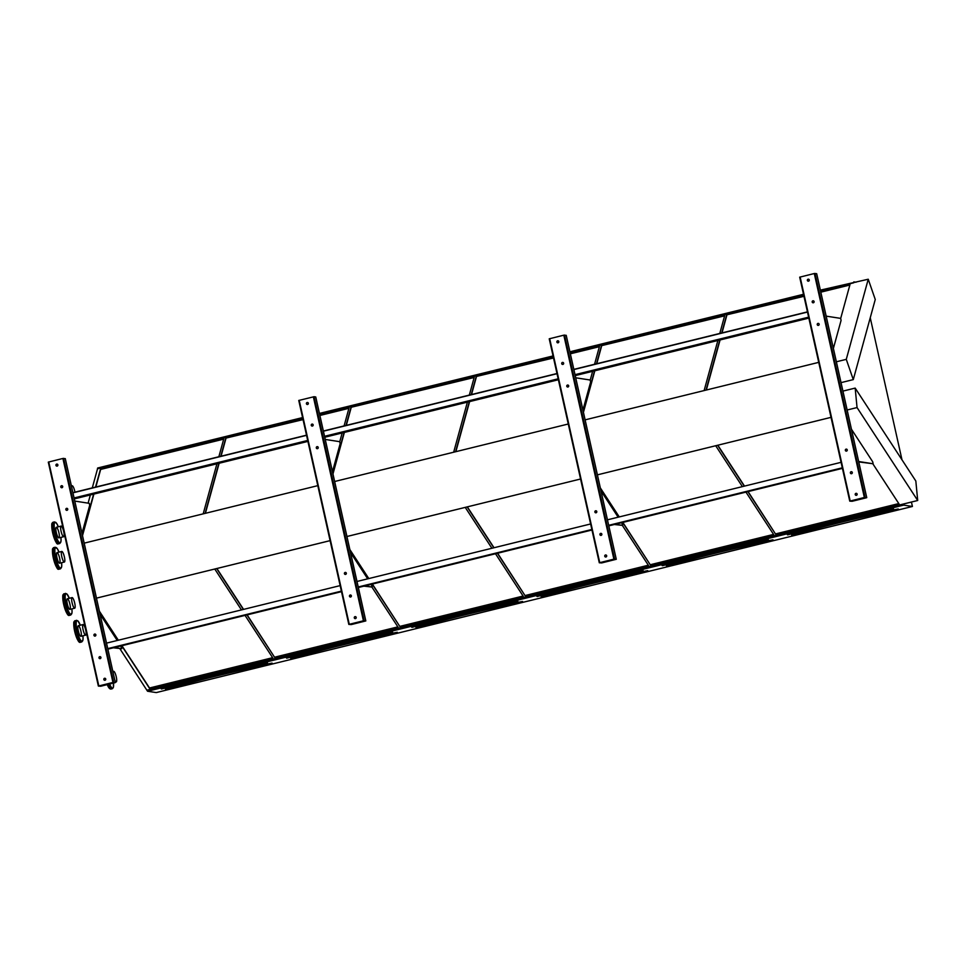 <?xml version="1.0" encoding="UTF-8"?>
<svg xmlns="http://www.w3.org/2000/svg" width="966" height="966" viewBox="0 0 966 966"><rect width="100%" height="100%" fill="white"/><g stroke="black" fill="none" stroke-linecap="round" stroke-linejoin="round"><path stroke-width="1.45" d="M870.245 317.766L901.99 459.828M911.433 502.03L912.423 506.474L156.251 692.586L147.544 691.245L119.941 648.802M866.309 497.792L852.157 501.282L849.754 501.137L864.353 497.49L866.309 497.792M831.026 417.348L597.411 474.849L831.026 417.36M818.733 362.359L585.118 419.86M346.951 536.504L580.566 479.003L346.939 536.492M568.274 424.002L334.647 481.503M330.094 540.634L96.479 598.135L330.106 540.646M317.802 485.644L84.187 543.146M114.906 682.733L100.766 686.222L98.363 686.077L112.962 682.431L114.906 682.733M791.806 535.405L791.83 535.369A135.047 12.377 -12.6 0 1 897.945 509.251L898.259 508.997M803.978 296.308L726.673 314.856L721.699 332.98M719.767 340.032L706.037 390.095M726.818 315.302L722 332.908M720.068 339.96L706.339 390.022M840.674 318.49L849.995 284.511L820.714 291.708M803.869 295.862L726.673 314.856M849.851 285.018L820.822 292.167M748.082 491.585L775.722 534.307L899.044 503.95L872.866 463.837M775.686 533.884L898.803 503.576M717.617 445.266L744.291 486.152M747.877 491.634L775.722 534.307M717.823 445.217L744.496 486.091M666.6 566.197L666.6 566.197A135.047 12.377 -12.6 0 1 772.715 540.079L773.029 539.825M724.621 315.846L601.444 345.683L596.469 363.796M594.537 370.847L583.307 411.782M601.589 346.13L596.771 363.723M594.827 370.775L583.44 412.337M719.791 333.451L724.754 315.327L601.444 345.683M704.129 390.566L717.859 340.503M622.853 522.413L650.492 565.134L773.814 534.778L745.957 492.105M742.383 486.623L715.697 445.737M650.456 564.699L773.561 534.403M600.454 488.458L619.061 516.967M622.647 522.461L650.492 565.134M600.333 487.902L619.266 516.919M553.506 357.963L476.202 376.511L471.239 394.623M469.307 401.675L455.578 451.738M476.359 376.945L471.529 394.551M469.597 401.602L455.867 451.665M594.561 364.267L599.524 346.154L570.254 353.363M553.409 357.505L476.202 376.511M599.379 346.673L570.351 353.81M590.202 380.133L592.629 371.318M497.611 553.228L525.263 595.95L648.584 565.605L622.394 525.48M525.214 595.527L648.331 565.219M467.146 506.921L493.831 547.794M497.405 553.289L525.263 595.95M467.351 506.872L494.037 547.746M416.105 627.876L416.141 627.84A135.047 12.377 -12.6 0 1 522.256 601.721L522.558 601.468M474.149 377.489L350.972 407.326L346.009 425.451M344.077 432.502L332.847 473.437M351.129 407.773L346.299 425.378M344.367 432.43L332.968 473.98M469.331 395.094L474.294 376.969L350.972 407.326M453.67 452.209L467.387 402.146M372.381 584.056L400.033 626.777L523.343 596.42L495.498 553.747M491.911 548.265L465.238 507.392M399.984 626.354L523.101 596.046M349.982 550.101L368.601 578.622M372.176 584.104L400.033 626.777M349.861 549.545L368.807 578.562M397.026 632.766C357.794 640.856 322.475 649.55 291.08 658.848L291.104 658.836M303.046 419.606L225.742 438.153L220.767 456.266M218.835 463.318L205.118 513.381M225.899 438.6L221.069 456.194M219.137 463.245L205.408 513.308M344.089 425.921L349.064 407.797L319.794 415.006M302.938 419.147L225.742 438.153M348.919 408.316L319.891 415.465M339.742 441.788L342.157 432.973M247.151 614.883L274.791 657.605L398.113 627.248L371.934 587.135M274.755 657.17L397.871 626.874M216.686 568.563L243.36 609.437M246.946 614.931L274.791 657.605M216.891 568.515L243.565 609.389M868.241 279.234L846.276 359.352L853.28 379.614L875.256 299.496L868.241 279.234L820.363 290.138M803.519 294.28L569.904 351.781M553.059 355.935L319.432 413.436M302.587 417.578L97.651 468.015L97.445 468.8L302.744 418.266M853.823 281.903L856.009 282.241M912.423 506.474L903.729 505.121L147.544 691.245M903.729 505.121L903.125 504.083L146.953 690.195M853.618 282.676L820.52 290.826M803.676 294.968L570.061 352.469M553.204 356.623L319.589 414.112M302.781 418.411L97.445 468.8M853.666 282.821L820.557 290.971M803.7 295.113L570.085 352.614M553.24 356.756L319.625 414.257M218.859 456.737L223.834 438.624L100.512 468.981L95.537 487.093M93.605 494.145L82.388 535.079M203.198 513.852L216.927 463.789M88.111 503.141L90.357 494.942M92.289 487.89L97.494 468.933M846.276 359.352L836.375 361.791M121.716 645.747L149.561 688.42L272.883 658.075L245.038 615.402M241.452 609.908L214.778 569.034M99.522 611.756L118.13 640.265M917.7 500.497L915.828 481.02L855.176 388.09L857.047 407.567L917.7 500.497L903.125 504.083M857.047 407.567L847.158 409.995M903.138 504.228L146.965 690.34M853.28 379.614L841.036 382.633M855.176 388.09L842.932 391.109M121.921 645.699L149.525 687.997L272.641 657.689M99.401 611.2L118.335 640.217M223.689 439.144L100.657 469.416L95.839 487.021M93.907 494.073L82.508 535.635M165.645 689.519L165.669 689.482A135.047 12.377 -12.6 0 1 271.784 663.364L272.098 663.123M98.375 686.053L48.3 462.11L62.899 458.464L65.29 458.621L115.34 682.576M113.203 682.431L114.785 682.721L98.858 685.969L113.203 682.431M99.003 657.894A1.014 0.978 -81.2 0 0 100.923 657.81A1.014 0.978 -81.2 0 0 100.114 656.651A1.014 0.978 -81.2 0 0 99.003 657.894M62.705 486.502A1.014 0.978 -81.2 0 0 60.773 486.586A1.014 0.978 -81.2 0 0 61.595 487.733A1.014 0.978 -81.2 0 0 62.705 486.502M93.944 635.302A1.014 0.978 -81.2 0 0 95.876 635.205A1.014 0.978 -81.2 0 0 95.054 634.058A1.014 0.978 -81.2 0 0 93.944 635.302M67.753 509.094A1.014 0.978 -81.2 0 0 65.833 509.179A1.014 0.978 -81.2 0 0 66.642 510.326A1.014 0.978 -81.2 0 0 67.753 509.094M103.833 679.496A1.014 0.978 -81.2 0 0 105.753 679.412A1.014 0.978 -81.2 0 0 104.944 678.265A1.014 0.978 -81.2 0 0 103.833 679.496M57.875 464.887A1.014 0.978 -81.2 0 0 55.943 464.972A1.014 0.978 -81.2 0 0 56.765 466.119A1.014 0.978 -81.2 0 0 57.875 464.887M100.923 657.472A1.014 0.978 -81.2 0 0 100.814 658.124M62.718 486.55A1.014 0.978 -81.2 0 0 62.609 487.202M95.876 634.879A1.014 0.978 -81.2 0 0 95.767 635.531M67.765 509.142A1.014 0.978 -81.2 0 0 67.668 509.794M105.753 679.086A1.014 0.978 -81.2 0 0 105.644 679.738M57.888 464.936A1.014 0.978 -81.2 0 0 57.779 465.588M99.86 658.655A1.014 0.978 98.8 0 1 100.174 656.663M61.655 487.733A1.014 0.978 98.8 0 1 61.969 485.741M94.813 636.063A1.014 0.978 98.8 0 1 95.115 634.07M66.702 510.326A1.014 0.978 98.8 0 1 67.016 508.333M104.69 680.269A1.014 0.978 98.8 0 1 105.004 678.277M56.825 466.131A1.014 0.978 98.8 0 1 57.139 464.139M100.066 614.195L117.236 640.482M120.81 645.976L121.752 648.705L114.362 647.558M113.408 647.8L121.752 648.705M74.78 501.076L89.258 503.322L89.693 505.29L82.001 533.353M315.737 396.966L365.824 620.933L351.226 624.579L348.823 624.422L363.421 620.788L365.8 620.933L315.761 396.966L314.083 396.7L364.146 620.667M298.76 400.455L348.823 624.422L298.76 400.455L314.083 396.7M363.663 620.788L365.257 621.078L349.318 624.314L363.663 620.788M349.463 596.239A1.014 0.978 -81.2 0 0 351.382 596.155A1.014 0.978 -81.2 0 0 350.573 595.008A1.014 0.978 -81.2 0 0 349.463 596.239M313.165 424.847A1.014 0.978 -81.2 0 0 311.245 424.931A1.014 0.978 -81.2 0 0 312.054 426.078A1.014 0.978 -81.2 0 0 313.165 424.847M344.415 573.647A1.014 0.978 -81.2 0 0 346.335 573.562A1.014 0.978 -81.2 0 0 345.526 572.415A1.014 0.978 -81.2 0 0 344.415 573.647M318.225 447.439A1.014 0.978 -81.2 0 0 316.293 447.524A1.014 0.978 -81.2 0 0 317.114 448.683A1.014 0.978 -81.2 0 0 318.225 447.439M354.293 617.854A1.014 0.978 -81.2 0 0 356.212 617.769A1.014 0.978 -81.2 0 0 355.403 616.622A1.014 0.978 -81.2 0 0 354.293 617.854M308.335 403.245A1.014 0.978 -81.2 0 0 306.415 403.329A1.014 0.978 -81.2 0 0 307.224 404.476A1.014 0.978 -81.2 0 0 308.335 403.245M351.382 595.829A1.014 0.978 -81.2 0 0 351.286 596.469M313.177 424.907A1.014 0.978 -81.2 0 0 313.081 425.547M346.335 573.236A1.014 0.978 -81.2 0 0 346.239 573.876M318.225 447.5A1.014 0.978 -81.2 0 0 318.128 448.152M356.212 617.431A1.014 0.978 -81.2 0 0 356.116 618.083M308.347 403.293A1.014 0.978 -81.2 0 0 308.251 403.945M350.32 597.012A1.014 0.978 98.8 0 1 350.634 595.02M312.115 426.091A1.014 0.978 98.8 0 1 312.429 424.098M345.273 574.42A1.014 0.978 98.8 0 1 345.587 572.427M317.174 448.683A1.014 0.978 98.8 0 1 317.476 446.69M355.15 618.626A1.014 0.978 98.8 0 1 355.464 616.634M307.285 404.476A1.014 0.978 98.8 0 1 307.599 402.484M549.231 338.812L599.294 562.78L549.231 338.812L563.818 335.178L566.221 335.323L616.284 559.29L601.685 562.924L599.294 562.78L613.881 559.145L616.272 559.278M614.122 559.145L615.716 559.423L601.564 562.912L599.789 562.671L614.122 559.145M599.922 534.596A1.014 0.978 -81.2 0 0 601.854 534.512A1.014 0.978 -81.2 0 0 601.033 533.365A1.014 0.978 -81.2 0 0 599.922 534.596M563.637 363.204A1.014 0.978 -81.2 0 0 561.705 363.288A1.014 0.978 -81.2 0 0 562.526 364.436A1.014 0.978 -81.2 0 0 563.637 363.204M594.875 512.004A1.014 0.978 -81.2 0 0 596.807 511.92A1.014 0.978 -81.2 0 0 595.986 510.772A1.014 0.978 -81.2 0 0 594.875 512.004M568.684 385.796A1.014 0.978 -81.2 0 0 566.764 385.881A1.014 0.978 -81.2 0 0 567.573 387.028A1.014 0.978 -81.2 0 0 568.684 385.796M604.752 556.211A1.014 0.978 -81.2 0 0 606.684 556.126A1.014 0.978 -81.2 0 0 605.863 554.967A1.014 0.978 -81.2 0 0 604.752 556.211M558.807 341.59A1.014 0.978 -81.2 0 0 556.875 341.674A1.014 0.978 -81.2 0 0 557.696 342.821A1.014 0.978 -81.2 0 0 558.807 341.59M601.854 534.174A1.014 0.978 -81.2 0 0 601.746 534.826M563.649 363.252A1.014 0.978 -81.2 0 0 563.54 363.904M596.795 511.582A1.014 0.978 -81.2 0 0 596.698 512.234M568.696 385.845A1.014 0.978 -81.2 0 0 568.588 386.497M606.684 555.788A1.014 0.978 -81.2 0 0 606.576 556.44M558.807 341.65A1.014 0.978 -81.2 0 0 558.71 342.29M600.792 535.369A1.014 0.978 98.8 0 1 601.094 533.377M562.586 364.448A1.014 0.978 98.8 0 1 562.888 362.455M595.744 512.777A1.014 0.978 98.8 0 1 596.046 510.785M567.634 387.04A1.014 0.978 98.8 0 1 567.948 385.048M605.622 556.984A1.014 0.978 98.8 0 1 605.923 554.979M557.756 342.833A1.014 0.978 98.8 0 1 558.058 340.841M799.691 277.17L849.754 501.137L799.691 277.17L814.29 273.523L816.681 273.68L866.731 497.635M864.594 497.49L866.176 497.78L850.249 501.028L864.594 497.49M850.394 472.954A1.014 0.978 -81.2 0 0 852.314 472.869A1.014 0.978 -81.2 0 0 851.505 471.71A1.014 0.978 -81.2 0 0 850.394 472.954M814.097 301.561A1.014 0.978 -81.2 0 0 812.177 301.646A1.014 0.978 -81.2 0 0 812.986 302.793A1.014 0.978 -81.2 0 0 814.097 301.561M845.347 450.361A1.014 0.978 -81.2 0 0 847.267 450.265A1.014 0.978 -81.2 0 0 846.457 449.118A1.014 0.978 -81.2 0 0 845.347 450.361M819.144 324.153A1.014 0.978 -81.2 0 0 817.224 324.238A1.014 0.978 -81.2 0 0 818.033 325.385A1.014 0.978 -81.2 0 0 819.144 324.153M855.224 494.556A1.014 0.978 -81.2 0 0 857.144 494.471A1.014 0.978 -81.2 0 0 856.335 493.324A1.014 0.978 -81.2 0 0 855.224 494.556M809.267 279.947A1.014 0.978 -81.2 0 0 807.347 280.031A1.014 0.978 -81.2 0 0 808.156 281.178A1.014 0.978 -81.2 0 0 809.267 279.947M852.314 472.531A1.014 0.978 -81.2 0 0 852.217 473.183M814.109 301.609A1.014 0.978 -81.2 0 0 814.012 302.261M847.267 449.939A1.014 0.978 -81.2 0 0 847.158 450.591M819.156 324.202A1.014 0.978 -81.2 0 0 819.059 324.854M857.144 494.145A1.014 0.978 -81.2 0 0 857.047 494.797M809.279 279.995A1.014 0.978 -81.2 0 0 809.182 280.647M851.251 473.714A1.014 0.978 98.8 0 1 851.565 471.722M813.046 302.793A1.014 0.978 98.8 0 1 813.36 300.8M846.204 451.122A1.014 0.978 98.8 0 1 846.518 449.13M818.093 325.397A1.014 0.978 98.8 0 1 818.407 323.393M856.081 495.329A1.014 0.978 98.8 0 1 856.395 493.336M808.216 281.191A1.014 0.978 98.8 0 1 808.53 279.198M350.537 552.54L367.696 578.839M371.282 584.333L372.212 587.062L364.834 585.915M363.88 586.145L372.212 587.062M325.252 439.433L339.718 441.679L340.153 443.648L332.461 471.71M600.997 490.897L618.155 517.196M621.742 522.678L622.684 525.407L615.294 524.272M614.34 524.502L622.684 525.407M575.712 377.791L590.19 380.024L590.624 381.993L582.933 410.055M851.457 429.254L872.709 461.796L873.143 463.765L858.677 461.519M858.762 461.917L873.143 463.765M826.184 316.136L840.649 318.382L841.084 320.35L833.392 348.412M807.491 312.054L573.876 369.555M557.032 373.697L323.393 431.198M306.56 435.34L72.933 492.853M808.639 317.162L575.011 374.663M558.167 378.805L324.54 436.306M307.707 440.448L74.068 497.961M808.844 318.104L575.229 375.605M558.384 379.747L324.757 437.248M307.913 441.402L74.297 498.903M841.084 462.328L607.457 519.829M590.612 523.97L356.985 581.472M340.153 585.613L106.514 643.127M842.316 467.822L608.689 525.323M591.844 529.477L358.217 586.978M341.384 591.12L107.745 648.621M842.364 468.075L608.749 525.576M591.904 529.718L358.289 587.219M341.433 591.373L107.818 648.874M807.455 311.873L573.828 369.374M556.984 373.516L323.369 431.017M306.524 435.171L72.909 492.66M842.437 468.365L608.809 525.866M591.965 530.008L358.35 587.509M341.505 591.651L107.878 649.152M67.427 598.775A5.458 1.232 -103.8 0 1 69.878 604.04A5.458 1.232 -103.8 0 1 69.914 609.389A5.458 1.232 -103.8 0 1 67.415 604.378A5.458 1.232 -103.8 0 1 67.306 598.787A5.458 1.232 -103.8 0 1 67.427 598.775M78.427 625.714A5.458 1.232 -103.8 0 1 80.866 630.967A5.458 1.232 -103.8 0 1 80.915 636.316A5.458 1.232 -103.8 0 1 78.403 631.305A5.458 1.232 -103.8 0 1 78.306 625.714A5.458 1.232 -103.8 0 1 78.427 625.714M61.087 526.108L56.306 527.291A5.458 1.232 76.2 0 0 56.342 532.628A5.458 1.232 76.2 0 0 58.793 537.893A5.458 1.232 -103.8 0 1 56.342 532.628A5.458 1.232 -103.8 0 1 56.306 527.291A5.458 1.232 -103.8 0 1 58.805 532.29A5.458 1.232 -103.8 0 1 58.914 537.881A5.458 1.232 -103.8 0 1 58.793 537.893A5.458 1.232 76.2 0 0 58.914 537.881L63.696 536.71A5.458 1.232 76.2 0 0 63.587 531.119A5.458 1.232 76.2 0 0 61.087 526.108A5.458 1.232 76.2 0 0 61.124 531.457A5.458 1.232 76.2 0 0 63.575 536.71A5.458 1.232 76.2 0 0 63.696 536.71M61.764 551.441L56.994 552.612A5.458 1.232 76.2 0 0 57.03 557.962A5.458 1.232 76.2 0 0 59.481 563.226A5.458 1.232 -103.8 0 1 57.03 557.962A5.458 1.232 -103.8 0 1 56.994 552.612A5.458 1.232 -103.8 0 1 59.494 557.624A5.458 1.232 -103.8 0 1 59.602 563.214A5.458 1.232 -103.8 0 1 59.481 563.226A5.458 1.232 76.2 0 0 59.602 563.214L64.384 562.043A5.458 1.232 76.2 0 0 64.275 556.44A5.458 1.232 76.2 0 0 61.764 551.441A5.458 1.232 76.2 0 0 61.812 556.79A5.458 1.232 76.2 0 0 64.263 562.043A5.458 1.232 76.2 0 0 64.384 562.043M74.95 492.165A5.458 1.232 76.2 0 0 72.148 485.765A5.458 1.232 76.2 0 0 71.677 487.202M74.575 608.218A5.458 1.232 76.2 0 0 74.696 608.206A5.458 1.232 76.2 0 0 74.599 602.615A5.458 1.232 76.2 0 0 72.088 597.604A5.458 1.232 76.2 0 0 72.136 602.953A5.458 1.232 76.2 0 0 74.575 608.218M72.088 597.604L67.306 598.787A5.458 1.232 76.2 0 0 67.354 604.136A5.458 1.232 76.2 0 0 69.806 609.389A5.458 1.232 76.2 0 0 69.914 609.389L74.696 608.206M85.576 635.145A5.458 1.232 76.2 0 0 85.696 635.133A5.458 1.232 76.2 0 0 85.588 629.542A5.458 1.232 76.2 0 0 83.088 624.531A5.458 1.232 76.2 0 0 83.124 629.88A5.458 1.232 76.2 0 0 85.576 635.145M83.088 624.531L78.306 625.714A5.458 1.232 76.2 0 0 78.343 631.064A5.458 1.232 76.2 0 0 80.794 636.316A5.458 1.232 76.2 0 0 80.915 636.316L85.696 635.133M114.821 680.197A5.458 1.232 76.2 0 0 116.113 681.936A5.458 1.232 76.2 0 0 116.234 681.924A5.458 1.232 76.2 0 0 116.137 676.333A5.458 1.232 76.2 0 0 113.626 671.334A5.458 1.232 76.2 0 0 113.155 672.759M787.423 534.452L893.441 508.587L787.362 534.717M791.661 535.188A135.24 12.401 -12.6 0 1 897.945 509.034M662.193 565.279L768.199 539.414L661.988 565.388M666.431 566.004A135.24 12.401 -12.6 0 1 772.703 539.849M536.963 596.107L642.97 570.242L536.903 596.36M541.141 596.903L541.371 597.012A135.047 12.377 -12.6 0 1 647.486 570.894L647.788 570.652M541.202 596.831A135.24 12.401 -12.6 0 1 647.474 570.677M411.721 626.922L517.74 601.057L411.673 627.188M415.972 627.659A135.24 12.401 -12.6 0 1 522.244 601.504M286.491 657.749L392.51 631.885L286.443 658.003M290.899 658.667A135.047 12.377 -12.6 0 1 397.014 632.549L397.328 632.295M290.742 658.474A135.24 12.401 -12.6 0 1 397.014 632.319M271.784 663.147A135.24 12.401 -12.6 0 0 165.5 689.301L165.464 689.362M267.184 662.507L161.201 688.83M161.262 688.577L267.522 662.664M48.747 461.953L98.81 685.92M62.899 458.464L112.962 682.431M63.611 458.355L113.674 682.322M100.488 685.546L100.645 686.198M100.379 685.582L100.524 686.222M299.206 400.298L349.269 624.265M313.358 396.821L363.421 620.788M350.96 623.903L351.105 624.555M350.839 623.939L350.984 624.579M549.678 338.655L599.741 562.623M563.818 335.178L613.881 559.145M564.542 335.057L614.605 559.024M601.42 562.26L601.564 562.912M601.311 562.284L601.444 562.924M800.138 277.013L850.201 500.98M814.29 273.523L864.353 497.49M815.002 273.414L865.065 497.381M851.891 500.605L852.036 501.257M851.77 500.642L851.915 501.282M64.287 593.752A11.121 2.524 76.2 0 0 64.046 593.764A11.121 2.524 76.2 0 0 64.251 605.163A11.121 2.524 76.2 0 0 69.359 615.354L70.796 615.004A11.121 2.524 -103.8 0 1 65.688 604.801A11.121 2.524 -103.8 0 1 65.483 593.402A11.121 2.524 -103.8 0 1 65.724 593.402M69.359 615.354C67.789 616.32 65.773 612.046 63.285 602.518C62.283 593.522 62.814 595.285 64.046 593.764L66.847 593.897L69.335 598.292A10.614 2.403 76.2 0 0 66.304 593.776A10.614 2.403 76.2 0 0 65.736 602.168A10.614 2.403 76.2 0 0 70.071 613.833A10.614 2.403 76.2 0 0 71.919 608.894M68.417 614.968A10.614 2.403 -103.8 0 1 63.889 605.247A10.614 2.403 -103.8 0 1 63.394 594.537M75.276 620.679A11.121 2.524 76.2 0 0 75.034 620.691A11.121 2.524 76.2 0 0 75.251 632.09A11.121 2.524 76.2 0 0 80.347 642.281L81.784 641.931A11.121 2.524 -103.8 0 1 76.688 631.728A11.121 2.524 -103.8 0 1 76.471 620.329A11.121 2.524 -103.8 0 1 76.712 620.329M80.347 642.281C78.789 643.247 76.761 638.973 74.285 629.446C73.271 620.45 73.802 622.213 75.034 620.691L77.835 620.824L80.323 625.219A10.614 2.403 76.2 0 0 77.304 620.703A10.614 2.403 76.2 0 0 76.725 629.095A10.614 2.403 76.2 0 0 81.059 640.76A10.614 2.403 76.2 0 0 82.919 635.821M79.417 641.895A10.614 2.403 -103.8 0 1 74.877 632.175A10.614 2.403 -103.8 0 1 74.382 621.464M107.588 684.544A11.121 2.524 76.2 0 0 110.897 689.072L112.334 688.722A11.121 2.524 -103.8 0 1 109.025 684.194M109.629 684.037A10.614 2.403 76.2 0 0 113.505 683.083L113.324 687.623L112.334 688.722M109.955 688.686A10.614 2.403 -103.8 0 1 107.238 684.628L109.532 688.577L110.897 689.072M54.47 521.906L56.704 523.475L58.322 526.784A10.614 2.403 76.2 0 0 54.277 527.581A10.614 2.403 76.2 0 0 59.916 542.904A10.614 2.403 76.2 0 0 60.918 537.398L61.027 541.117L59.783 543.496A11.121 2.524 -103.8 0 1 59.542 543.508A11.121 2.524 -103.8 0 1 54.555 532.797A11.121 2.524 -103.8 0 1 54.47 521.906L53.033 522.256A11.121 2.524 76.2 0 0 53.13 533.147A11.121 2.524 76.2 0 0 58.105 543.858A11.121 2.524 76.2 0 0 58.346 543.858L57.924 543.87C56.789 544.8 54.917 540.513 52.285 531.022C51.27 522.026 51.802 523.777 53.033 522.256M57.417 543.46A10.614 2.403 -103.8 0 1 52.876 533.751A10.614 2.403 -103.8 0 1 52.381 523.041M61.619 562.719L61.715 566.438L60.472 568.829A11.121 2.524 -103.8 0 1 60.23 568.841A11.121 2.524 -103.8 0 1 55.243 558.131A11.121 2.524 -103.8 0 1 55.159 547.239L53.722 547.589A11.121 2.524 76.2 0 0 53.818 558.481A11.121 2.524 76.2 0 0 58.793 569.191A11.121 2.524 76.2 0 0 59.035 569.179L58.612 569.203C57.477 570.121 55.605 565.847 52.973 556.356C51.959 547.348 52.49 549.111 53.722 547.589M55.159 547.239L57.392 548.809L59.011 552.117A10.614 2.403 76.2 0 0 54.965 552.902A10.614 2.403 76.2 0 0 60.604 568.225A10.614 2.403 76.2 0 0 61.607 562.719M58.105 568.793A10.614 2.403 -103.8 0 1 53.565 559.085A10.614 2.403 -103.8 0 1 53.07 548.374M893.538 508.792L787.616 534.862M897.957 509.48C858.726 517.559 823.406 526.253 792.011 535.55M768.308 539.62L662.386 565.69M772.715 540.296C733.484 548.386 698.177 557.08 666.782 566.378M643.066 570.447L537.144 596.517M647.486 571.123C608.254 579.202 572.947 587.896 541.552 597.193M517.836 601.263L411.914 627.332M522.256 601.951C483.024 610.029 447.717 618.723 416.322 628.021M392.607 632.09L286.685 658.16M267.377 662.918L161.455 688.987M271.796 663.594C232.565 671.672 197.245 680.366 165.85 689.664M65.29 458.621L115.352 682.588M48.3 462.11L98.363 686.077M566.221 335.323L616.284 559.29M816.681 273.68L866.743 497.647M70.796 615.004L72.039 612.577L71.943 608.894M81.784 641.931L83.028 639.504L82.931 635.821M59.783 543.496L58.346 543.858M60.472 568.829L59.035 569.179M72.148 485.765L71.399 485.958M113.626 671.334L112.877 671.515M116.234 681.924L115.268 682.165"/></g></svg>
